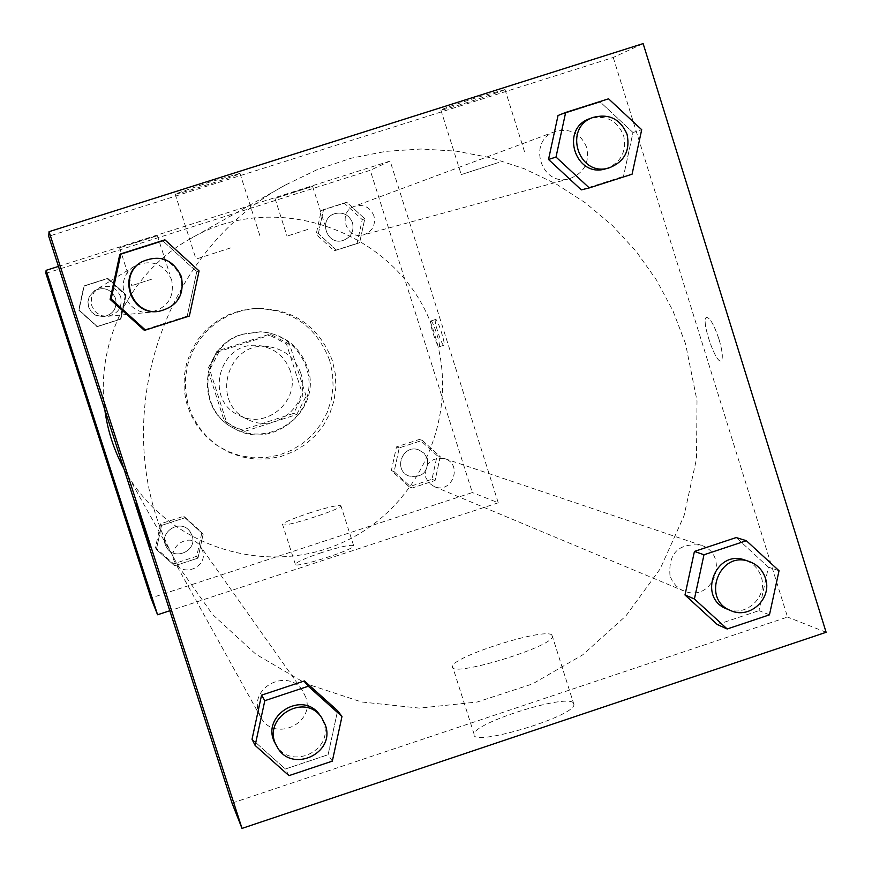 <?xml version="1.0" encoding="UTF-8"?>
<svg xmlns="http://www.w3.org/2000/svg" width="872" height="872" viewBox="0 0 872 872"><rect width="100%" height="100%" fill="white"/><g stroke="black" fill="none" stroke-linecap="round" stroke-linejoin="round"><path stroke-width="0.65" stroke-dasharray="4.36 3.27" d="M300.72 373.031C295.118 357.858 284.327 349.062 268.347 346.631C227.254 340.243 209.509 403.638 247.953 419.519C276.424 434.507 311.882 403.213 300.72 373.031M290.311 371.003C284.926 356.441 274.571 347.993 259.235 345.661C219.777 339.535 202.751 400.368 239.647 415.606C266.985 429.994 301.025 399.976 290.311 371.003M293.592 413.383L242.318 430.005L231.69 425.743L224.202 420.729L207.678 369.27L217.008 351.1L268.391 334.576L286.463 343.895L302.878 395.267L293.592 413.383L296.742 414.527L244.836 431.357L242.318 430.005M217.008 351.1L219.199 351.46L271.236 334.728L268.391 334.576M286.463 343.895L289.526 344.168L306.148 396.182L302.878 395.267M289.526 344.168L271.236 334.728M219.199 351.46L209.76 369.859L207.678 369.27M244.836 431.357L234.067 427.029L226.491 421.961L209.76 369.859M296.742 414.527L306.148 396.182M242.394 334.194L260.161 331.796C291.978 332.744 316.165 366.262 307.206 396.804C299.02 427.553 260.935 443.652 233.249 427.945C194.576 408.892 200.724 345.519 242.394 334.194M243.026 334.238C201.225 345.595 195.055 409.164 233.86 428.283C271.955 451.598 323.032 409.317 307.511 367.472C299.368 345.879 283.814 333.998 260.848 331.818L243.026 334.238M226.491 421.961L224.202 420.729M329.638 360.321C316.133 325.768 290.823 308.503 253.687 308.535L240.737 310.552L228.322 314.814L216.834 321.19L206.631 329.485L198.042 339.437L191.317 350.751L186.673 363.068L184.243 376.006L184.123 389.163L186.303 402.134L190.717 414.516L197.225 425.928L205.618 436.011L215.646 444.469L227.167 451.107L239.68 455.587L252.782 457.767L266.058 457.593L279.095 455.064L291.466 450.268L302.802 443.347L312.743 434.529L320.961 424.097L327.218 412.369L331.305 399.725L333.093 386.569L332.537 373.292L329.638 360.321M332.374 360.681C318.749 325.801 293.188 308.372 255.714 308.405L242.634 310.443L230.099 314.738L218.501 321.179L208.212 329.551L199.535 339.6L192.745 351.024L188.058 363.45L185.605 376.519L185.485 389.795L187.687 402.897L192.134 415.388L198.707 426.909L207.176 437.09L217.302 445.625L228.933 452.328L241.566 456.852L254.788 459.064L268.195 458.879L281.351 456.329L293.842 451.478L305.287 444.502L315.315 435.597L323.621 425.067L329.932 413.23L334.052 400.466L335.862 387.168L335.295 373.772L332.374 360.681M45.878 273.35L370.24 170.291L472.341 492.549L150.965 598.007M318.345 233.62L323.523 209.651L346.751 202.25L364.779 218.807L359.602 242.743L336.396 250.166L318.345 233.62L323.523 209.651L346.751 202.25L364.779 218.807L359.602 242.743L336.396 250.166L318.345 233.62L316.165 234.328L321.299 210.544L344.353 203.198L362.24 219.624L357.106 243.375L334.085 250.733L316.165 234.328M126.091 294.976L120.892 319.076L97.359 326.608L79.003 309.996L84.203 285.863L107.757 278.364L126.091 294.976L120.892 319.076L97.359 326.608L79.003 309.996L84.203 285.863L107.757 278.364L126.091 294.976L125.426 295.194L120.271 319.108L96.923 326.575L78.709 310.105L83.865 286.158L107.234 278.713L125.426 295.194M203.165 534.144L197.988 558.124L174.618 565.775L156.393 549.425L161.582 525.402L184.973 517.772L203.165 534.144L197.988 558.124L174.618 565.775L156.393 549.425L161.582 525.402L184.973 517.772L203.165 534.144L201.89 532.476L196.756 556.26L173.572 563.857L155.489 547.627L160.633 523.8L183.85 516.235L201.89 532.476M440.229 456.666L435.074 480.483L412.031 488.037L394.111 471.741L399.267 447.881L422.342 440.36L440.229 456.666L435.074 480.483L412.031 488.037L394.111 471.741L399.267 447.881L422.342 440.36L440.229 456.666L437.112 455.62L432 479.251L409.132 486.74L391.343 470.575L396.466 446.9L419.356 439.433L437.112 455.62M105.545 454.715L97.119 428.697M321.615 552.608C305.342 558.113 296.578 562.015 295.325 564.304C294.278 568.904 355.46 549.436 353.672 545.741C351.307 544.313 340.625 546.602 321.615 552.608M58.457 266.418L390.133 161.048L498.25 502.784L472.341 492.549M498.25 502.784L169.811 610.749M308.982 513.139C328.003 507.123 338.652 504.692 340.93 505.847C342.554 509.019 281.329 528.508 282.539 524.443C283.869 522.372 292.687 518.611 308.982 513.139M435.618 319.457L435.52 319.479C433.308 319.795 442.082 346.794 443.892 345.236C446.061 344.974 437.646 318.771 435.618 319.457M390.133 161.048L370.24 170.291M430.921 320.972C432.926 320.297 441.341 346.511 439.205 346.762C437.417 348.31 428.643 321.299 430.833 320.994L430.921 320.972M139.149 241.206L119.573 247.779L157.407 235.723L139.149 241.206M295.499 191.535L275.007 198.424L312.623 186.39L295.499 191.535M151.401 279.302L131.759 285.624L151.401 279.302M307.587 229.489L287.03 236.116L307.587 229.489M425.71 477.365L428.882 482.87L434.071 486.522C451.958 494.729 463.446 464.253 444.6 458.596C430.844 457.233 424.544 463.49 425.71 477.365M120.663 296.654C115.867 286.768 108.411 284 98.318 288.338L94.056 292.24L91.571 297.45L91.222 303.216L91.887 306.039L94.743 311.064L96.836 313.081L101.98 315.751L107.736 316.307C118.243 313.822 122.56 307.271 120.663 296.654M373.935 215.831C370.131 207.144 363.657 203.95 354.512 206.272C337.072 211.951 346.195 240.432 363.668 234.862C372.409 231.44 375.832 225.096 373.935 215.831M202.478 550.417L200.462 546.384C190.576 531.07 165.473 546.853 174.989 562.429C182.771 578.103 208.593 566.8 202.478 550.417M123.813 468.504L125.056 470.76C166.367 545.392 264.151 577.635 341.279 543.06C418.778 509.303 460.841 415.955 434.954 335.524C406.603 236.007 279.498 185.126 189.911 239.026C130.549 271.835 95.31 342.445 104.814 409.764M685.545 343.764L673.01 310.966L656.463 280.01L636.157 251.387L612.395 225.554L585.548 202.936L556.042 183.905L524.323 168.765L490.914 157.788L456.329 151.161L421.122 149.003L385.871 151.357L351.154 158.214L317.528 169.462L285.547 184.94C154.159 255.463 103.027 438.158 178.716 566.637L212.692 614.607L255.856 654.218L306.257 683.757L361.608 701.971L419.465 708.119L477.257 702.004L532.476 683.953L582.758 654.817L625.933 615.883L660.18 568.86L684.029 515.788L696.488 458.945L697.011 400.771L685.545 343.764M670.012 575.923C668.181 553.24 678.427 542.973 700.75 545.142C729.94 553.742 714.419 601.735 685.708 591.641L680.901 589.548L676.182 585.984L672.476 581.352L670.012 575.923M171.631 279.803C163.74 263.497 151.466 258.919 134.833 266.069C112.434 278.277 125.099 315.893 150.333 312.209C167.631 308.121 174.738 297.319 171.631 279.803M586.671 147.368C580.49 133.078 569.939 127.824 555.028 131.596C526.546 140.861 541.37 187.687 569.863 178.586C584.131 172.994 589.723 162.584 586.671 147.368M305.701 697.066L302.399 690.461C288.479 668.573 251.103 685.654 258.199 710.702L260.619 717.013C273.383 742.682 315.697 723.913 305.701 697.066M643.133 43.6L613.234 57.476L48.712 236.268M613.234 57.476L787.536 617.06L232.017 803.101M175.174 194.031L175.185 194.129C176.046 195.143 244.356 173.256 239.985 173.375L209.531 182.15L175.174 194.031M504.823 89.653L477.9 97.184C453.745 104.945 441.417 109.262 440.916 110.145C443.804 110.297 500.463 92.138 504.823 89.653M768.406 567.182L736.186 537.555L768.406 567.182L758.978 610.629L768.406 567.182L779.034 570.757M717.307 624.559L758.978 610.629L717.307 624.559M252.03 739.26L285.351 769.017L328.09 754.727L337.606 710.735L328.09 754.727L285.351 769.017L252.03 739.26M163.097 241.054L119.715 254.842L163.097 241.054L196.778 271.704L163.097 241.054L164.906 239.833M187.208 316.111L196.778 271.704L187.208 316.111L143.924 329.965L189.366 316.013M632.985 132.511L600.307 102.068L558.036 115.507L600.307 102.068L632.985 132.511L623.491 176.362L632.985 132.511L641.705 129.71M581.308 189.878L623.491 176.362L581.308 189.878M230.579 247.921L196.026 259.115L230.579 247.921M498.446 162.541L461.233 174.607L498.446 162.541M573.177 702.668C564.555 694.156 472.973 723.302 474.106 734.202C469.899 747.664 573.689 717.067 573.994 704.696L573.177 702.668M826.122 632.298L787.536 617.06M718.997 339.219C714.037 324.646 709.852 317.397 706.429 317.452C700.576 319.926 716.184 365.423 721.264 360.67C723.204 358.196 722.452 351.035 718.997 339.219M551.736 634.871L552.477 636.625C551.693 647.504 447.859 678.449 452.546 666.459C451.86 656.932 543.55 627.742 551.736 634.871M718.986 339.219C722.441 351.045 723.193 358.196 721.242 360.681C716.174 365.423 700.565 319.926 706.418 317.452C709.83 317.397 714.026 324.657 718.986 339.219M150.017 547.322L135.661 503.068M726.758 608.928C745.734 617.877 768.374 596.666 761.18 576.708C758.422 568.577 753.059 563.061 745.102 560.129M769.464 614.836L758.978 610.629M275.541 743.936C289.166 771.339 334.325 751.25 323.665 722.594L320.144 715.541M332.33 761.125L328.09 754.727M288.959 775.644L285.351 769.017M605.702 168.808C620.908 162.846 626.881 151.728 623.633 135.476C617.038 120.216 605.789 114.592 589.886 118.614M608.558 98.809L600.307 102.068M632.069 174.204L623.491 176.362M157.778 311.5C176.264 307.129 183.85 295.586 180.537 276.86C172.1 259.431 158.987 254.537 141.22 262.178M199.089 270.941L196.778 271.704M427.444 458.77L424.141 453.266L418.713 449.854C402.657 443.674 392.727 469.997 408.859 475.981C422.168 478.03 428.359 472.297 427.444 458.77L424.13 453.255L418.702 449.843C402.646 443.674 392.716 469.997 408.848 475.981C422.157 478.03 428.348 472.286 427.444 458.77M394.111 471.741L391.343 470.575M399.267 447.881L396.466 446.9M422.342 440.36L419.356 439.433M435.074 480.483L432 479.251M412.031 488.037L409.132 486.74M192.102 535.67L190.205 531.898C180.962 517.565 157.483 532.323 166.378 546.897C173.67 561.557 197.813 551.006 192.102 535.67L190.205 531.887C180.962 517.554 157.483 532.323 166.378 546.886C173.67 561.546 197.813 550.995 192.091 535.67M156.393 549.425L155.489 547.627M161.582 525.402L160.633 523.8M184.973 517.772L183.85 516.235M197.988 558.124L196.756 556.26M174.618 565.775L173.572 563.857M352.506 222.731C348.942 214.599 342.881 211.613 334.325 213.793C317.997 219.101 326.553 245.74 342.903 240.53C351.078 237.326 354.283 231.396 352.506 222.731C348.931 214.599 342.87 211.624 334.325 213.793C317.997 219.112 326.542 245.74 342.892 240.53C351.078 237.326 354.272 231.396 352.506 222.731M323.512 209.651L321.299 210.544M346.751 202.25L344.353 203.198M364.779 218.807L362.24 219.624M359.602 242.743L357.106 243.375M336.396 250.166L334.085 250.733M115.562 298.344C111.071 289.101 104.106 286.507 94.666 290.572L89.282 296.535L87.93 301.767L88.65 307.118L91.32 311.816L95.56 315.184L103.474 316.71C113.295 314.4 117.328 308.274 115.562 298.344C111.06 289.101 104.095 286.507 94.666 290.572L89.282 296.535L87.93 301.767L88.65 307.118L91.32 311.816L95.56 315.184L103.463 316.71C113.295 314.4 117.328 308.274 115.562 298.344M120.892 319.076L120.271 319.108M239.647 415.606L247.953 419.519M259.235 345.661L268.347 346.631M260.848 331.818L260.161 331.796M233.86 428.283L233.249 427.945M234.067 427.029L231.69 425.743M255.714 308.405L253.687 308.535M217.302 445.625L215.646 444.469M353.672 545.741L340.93 505.847M295.325 564.304L282.539 524.443M435.52 319.479L430.833 320.994M443.892 345.236L439.205 346.762M119.573 247.779L131.759 285.624M157.407 235.723L169.56 273.557M275.007 198.424L287.03 236.116M312.623 186.39L324.613 224.115M285.547 184.94L189.911 239.026M178.716 566.637L125.056 470.76M434.071 486.522L683.55 590.856M444.6 458.596L700.75 545.142M134.833 266.069L98.318 288.338M150.333 312.209L107.736 316.307M555.028 131.596L354.512 206.272M569.863 178.586L363.668 234.862M302.399 690.461L200.462 546.384M260.619 717.013L174.989 562.429M175.185 194.129L196.026 259.115M239.985 173.375L260.772 238.438M440.916 110.145L461.233 174.607M504.932 89.326L525.26 154.115M573.994 704.696L552.477 636.625M474.106 734.202L452.546 666.459"/><path stroke-width="1.31" d="M169.811 610.749L157.581 614.76L150.965 598.007L45.878 273.35L46.118 270.331L58.457 266.418M105.534 454.704L97.119 428.697L105.534 454.704M157.581 614.76L46.118 270.331M97.119 428.697L105.545 454.704M104.814 409.764C107.594 430.517 113.927 450.094 123.813 468.504M242.013 828.4L232.017 803.101L48.712 236.268L49.061 231.669L643.133 43.6L826.122 632.298L242.013 828.4L49.061 231.669M684.989 594.977L717.307 624.559L684.989 594.977L694.428 551.42L684.989 594.977L694.406 598.977L703.987 554.777L746.345 540.705L779.034 570.757L769.464 614.836L727.193 628.985L694.406 598.977M736.186 537.555L694.428 551.42L736.186 537.555L746.345 540.705M252.03 739.26L261.556 695.158L252.03 739.26L255.147 745.44L264.815 700.685L308.285 686.242L341.977 716.49L332.33 761.125L288.959 775.644L255.147 745.44M304.393 680.934L261.556 695.158L304.393 680.934L337.606 710.735L304.393 680.934L308.285 686.242M110.123 299.358L143.924 329.965L110.123 299.358L119.715 254.842L110.123 299.358L111.147 299.009L120.881 253.828L164.906 239.833L199.089 270.941L189.366 316.013L145.439 330.074L111.147 299.009M548.521 159.467L581.308 189.878L548.521 159.467L558.036 115.507L548.521 159.467L556.009 157.058L565.666 112.444L608.558 98.809L641.705 129.71L632.069 174.204L589.265 187.916L556.009 157.058M142.049 523.614L150.017 547.278L142.049 523.614M135.651 503.1L150.017 547.322M749.244 561.535L745.102 560.129C715.465 548.717 696.968 597.909 726.758 608.928L730.791 610.618C749.876 619.611 772.647 598.268 765.42 578.201C762.64 570.026 757.245 564.467 749.244 561.535C719.444 550.047 700.826 599.533 730.791 610.618M703.987 554.777L694.428 551.42M727.193 628.985L717.307 624.559M321.801 717.885L320.144 715.541C302.889 688.771 258.908 716.708 275.541 743.936L276.936 746.454C290.638 774.009 336.069 753.811 325.343 724.981L321.801 717.885C304.448 690.951 260.205 719.062 276.936 746.454M264.815 700.685L261.556 695.158M341.977 716.49L337.606 710.735M593.134 117.404L589.886 118.614C559.497 128.5 575.291 178.52 605.702 168.808L609.048 167.904C624.341 161.898 630.358 150.714 627.077 134.364C620.45 119.006 609.136 113.36 593.134 117.404C562.571 127.345 578.463 177.67 609.048 167.904M565.666 112.444L558.036 115.507M589.265 187.916L581.308 189.878M141.809 261.818L141.22 262.178C117.284 275.225 130.811 315.435 157.778 311.5L158.464 311.424C177.071 307.031 184.701 295.423 181.376 276.588C172.885 259.049 159.696 254.123 141.809 261.818C117.731 274.942 131.345 315.392 158.464 311.424M120.881 253.828L119.715 254.842M145.439 330.074L143.924 329.965"/></g></svg>
